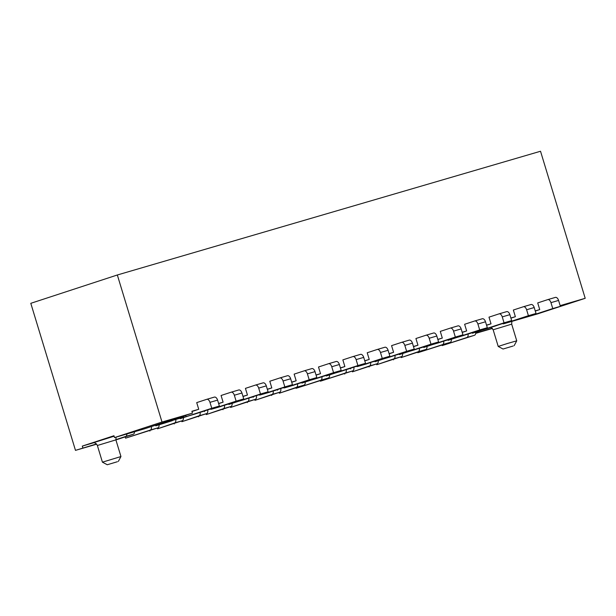 <?xml version="1.0" encoding="UTF-8"?>
<svg xmlns="http://www.w3.org/2000/svg" width="616" height="616" viewBox="0 0 616 616"><rect width="100%" height="100%" fill="white"/><g stroke="black" fill="none" stroke-linecap="round" stroke-linejoin="round"><path stroke-width="0.92" d="M475.698 333.348L492.446 328.451M492.269 328.251L475.729 333.087M507.661 322.622L537.714 313.852L585.2 298.306L560.16 305.628M96.473 443.967L75.475 450.365L30.8 303.318L117.333 274.982L540.525 151.251L585.2 298.306M513.174 346L503.049 349.026L513.174 346M514.16 345.653L516.739 340.817L507.438 343.489L498.221 346.446L503.049 349.026M96.658 444.175L75.475 450.365M82.867 447.947L82.298 446.1L113.96 435.735L114.522 437.583L162.008 422.037L192.454 413.136L191.892 411.28L198.737 409.278L191.953 411.503M117.333 274.982L162.008 422.037M192.454 413.136L144.968 428.682L114.522 437.583M82.298 446.1L93.717 442.758M97.367 445.499L102.425 462.169L120.952 456.541L115.885 439.87L97.367 445.499C95.788 442.265 93.278 442.758 93.778 442.758L93.055 442.812M117.379 461.723L107.261 464.749L117.379 461.723M535.242 310.895L539.732 309.579L535.281 311.041M510.88 318.018L515.376 316.701L510.926 318.156M486.525 325.14L491.014 323.824L486.571 325.279M462.169 332.255L466.659 330.946L462.216 332.401M437.814 339.377L442.303 338.069L437.853 339.524M413.459 346.5L417.948 345.191L413.498 346.646M389.096 353.623L393.593 352.314L389.143 353.769M364.741 360.745L369.238 359.428L364.788 360.884M340.386 367.868L344.875 366.551L340.432 368.006M316.031 374.99L320.52 373.673L316.077 375.129M291.676 382.105L296.165 380.796L291.715 382.251M267.321 389.227L271.81 387.918L267.359 389.374M242.958 396.35L247.455 395.041L243.004 396.496M218.603 403.472L223.1 402.156L218.649 403.619M185.085 415.546A3.873 2.218 -106.3 0 0 187.064 416.362A3.873 2.218 -106.3 0 0 187.102 416.347L211.773 408.269L209.971 402.34A3.873 2.218 -106.3 0 0 206.776 399.322A3.873 2.218 -106.3 0 0 206.737 399.33L196.712 402.61L198.737 409.278M210.21 409.047A3.873 2.218 -106.3 0 0 211.419 409.24A3.873 2.218 -106.3 0 0 211.465 409.224L236.128 401.147L234.334 395.226A3.873 2.218 -106.3 0 0 231.131 392.2A3.873 2.218 -106.3 0 0 231.092 392.207L221.067 395.495L223.1 402.156M234.565 401.932A3.873 2.218 -106.3 0 0 235.782 402.117A3.873 2.218 -106.3 0 0 235.82 402.102L260.491 394.024L258.689 388.103A3.873 2.218 -106.3 0 0 255.494 385.077A3.873 2.218 -106.3 0 0 255.455 385.085L245.43 388.373L247.455 395.041M258.92 394.81A3.873 2.218 -106.3 0 0 260.137 394.995A3.873 2.218 -106.3 0 0 260.175 394.987L284.846 386.91L283.044 380.981A3.873 2.218 -106.3 0 0 279.849 377.955A3.873 2.218 -106.3 0 0 279.81 377.97L269.785 381.25L271.81 387.918M283.275 387.687A3.873 2.218 -106.3 0 0 284.492 387.872A3.873 2.218 -106.3 0 0 284.53 387.864L309.201 379.787L307.399 373.858A3.873 2.218 -106.3 0 0 304.204 370.832A3.873 2.218 -106.3 0 0 304.165 370.847L294.14 374.128L296.165 380.796M307.63 380.565A3.873 2.218 -106.3 0 0 308.847 380.75A3.873 2.218 -106.3 0 0 308.885 380.742L333.556 372.665L331.755 366.736A3.873 2.218 -106.3 0 0 328.559 363.71A3.873 2.218 -106.3 0 0 328.52 363.725L318.495 367.005L320.52 373.673M331.993 373.442A3.873 2.218 -106.3 0 0 333.202 373.635A3.873 2.218 -106.3 0 0 333.241 373.619L357.911 365.542L356.11 359.613A3.873 2.218 -106.3 0 0 352.914 356.595A3.873 2.218 -106.3 0 0 352.876 356.602L342.85 359.883L344.875 366.551M356.348 366.32A3.873 2.218 -106.3 0 0 357.565 366.512A3.873 2.218 -106.3 0 0 357.603 366.497L382.267 358.42L380.472 352.498A3.873 2.218 -106.3 0 0 377.269 349.472A3.873 2.218 -106.3 0 0 377.231 349.48L367.213 352.76L369.238 359.428M380.703 359.197A3.873 2.218 -106.3 0 0 381.92 359.39A3.873 2.218 -106.3 0 0 381.959 359.374L406.629 351.297L404.827 345.376A3.873 2.218 -106.3 0 0 401.632 342.35A3.873 2.218 -106.3 0 0 401.593 342.357L391.568 345.645L393.593 352.314M405.058 352.082A3.873 2.218 -106.3 0 0 406.275 352.267A3.873 2.218 -106.3 0 0 406.314 352.252L430.984 344.175L429.183 338.253A3.873 2.218 -106.3 0 0 425.987 335.227A3.873 2.218 -106.3 0 0 425.949 335.243L415.923 338.523L417.948 345.191M429.414 344.96A3.873 2.218 -106.3 0 0 430.63 345.145A3.873 2.218 -106.3 0 0 430.669 345.137L455.34 337.06L453.538 331.131A3.873 2.218 -106.3 0 0 450.342 328.105A3.873 2.218 -106.3 0 0 450.304 328.12L440.278 331.4L442.303 338.069M453.776 337.838A3.873 2.218 -106.3 0 0 454.985 338.022A3.873 2.218 -106.3 0 0 455.024 338.015L479.695 329.937L477.893 324.008A3.873 2.218 -106.3 0 0 474.697 320.982A3.873 2.218 -106.3 0 0 474.659 320.998L464.633 324.278L466.659 330.946M478.132 330.715A3.873 2.218 -106.3 0 0 479.34 330.9A3.873 2.218 -106.3 0 0 479.379 330.892L504.05 322.815L502.256 316.886A3.873 2.218 -106.3 0 0 499.052 313.86A3.873 2.218 -106.3 0 0 499.014 313.875L488.988 317.155L491.014 323.824M502.487 323.593A3.873 2.218 -106.3 0 0 503.703 323.785A3.873 2.218 -106.3 0 0 503.742 323.77L528.413 315.692L526.611 309.763A3.873 2.218 -106.3 0 0 523.415 306.745A3.873 2.218 -106.3 0 0 523.369 306.753L513.351 310.033L515.376 316.701M526.842 316.47A3.873 2.218 -106.3 0 0 528.058 316.663A3.873 2.218 -106.3 0 0 528.097 316.647L552.768 308.57L550.966 302.649A3.873 2.218 -106.3 0 0 547.77 299.622A3.873 2.218 -106.3 0 0 547.732 299.63L537.706 302.918L539.732 309.579M475.721 332.286A3.873 2.218 73.7 0 1 474.474 335.289L442.188 345.591L466.859 337.514A3.873 2.218 -106.3 0 0 468.052 334.011M442.026 345.052L442.188 345.591M451.366 339.401A3.873 2.218 73.7 0 1 450.119 342.411L417.833 352.714L442.504 344.637A3.873 2.218 -106.3 0 0 443.697 341.133M417.671 352.175L417.833 352.714M427.011 346.523A3.873 2.218 73.7 0 1 425.756 349.526L401.093 357.603L418.148 351.751A3.873 2.218 -106.3 0 0 419.342 348.256M393.316 359.297L393.478 359.829M402.656 353.646A3.873 2.218 73.7 0 1 401.401 356.649L376.73 364.726L393.793 358.874A3.873 2.218 -106.3 0 0 394.987 355.378M368.961 366.42L369.123 366.951M378.293 360.768A3.873 2.218 73.7 0 1 377.046 363.771L352.375 371.848L369.438 365.996A3.873 2.218 -106.3 0 0 370.624 362.501M344.606 373.542L344.767 374.074M353.938 367.891A3.873 2.218 73.7 0 1 352.691 370.894L320.412 381.196L345.075 373.119A3.873 2.218 -106.3 0 0 346.269 369.623M320.251 380.665L320.412 381.196M329.583 375.013A3.873 2.218 73.7 0 1 328.336 378.016L296.05 388.319L320.72 380.241A3.873 2.218 -106.3 0 0 321.914 376.746M295.888 387.787L296.05 388.319M305.228 382.136A3.873 2.218 73.7 0 1 303.981 385.139L279.31 393.216L296.365 387.364A3.873 2.218 -106.3 0 0 297.559 383.86M271.533 394.902L271.695 395.441M280.873 389.25A3.873 2.218 73.7 0 1 279.618 392.253L254.955 400.331L272.01 394.486A3.873 2.218 -106.3 0 0 273.204 390.983M247.178 402.025L247.339 402.556M256.518 396.373A3.873 2.218 73.7 0 1 255.263 399.376L230.592 407.453L247.655 401.601A3.873 2.218 -106.3 0 0 248.849 398.105M222.823 409.147L222.984 409.678M232.155 403.495A3.873 2.218 73.7 0 1 230.908 406.498L206.237 414.576L223.3 408.724A3.873 2.218 -106.3 0 0 224.486 405.228M198.468 416.27L198.629 416.801M207.8 410.618A3.873 2.218 73.7 0 1 206.553 413.621L181.882 421.698L198.937 415.846A3.873 2.218 -106.3 0 0 200.131 412.35M174.105 423.392L174.266 423.923M183.445 417.74A3.873 2.218 73.7 0 1 182.197 420.743L157.527 428.821L174.582 422.969A3.873 2.218 -106.3 0 0 175.776 419.465M149.75 430.515L149.911 431.046M159.09 424.863A3.873 2.218 73.7 0 1 157.842 427.866L125.556 438.168L150.227 430.091A3.873 2.218 -106.3 0 0 151.413 426.572M125.171 436.89L125.556 438.168M134.527 431.739A3.873 2.218 73.7 0 1 133.256 434.242L115.9 439.924M115.831 439.685L125.649 436.467A3.873 2.218 -106.3 0 0 126.911 433.964M547.809 299.607L555.339 297.405A3.873 2.218 73.7 0 1 555.378 297.397A3.873 2.218 73.7 0 1 558.573 300.423L560.375 306.345L535.704 314.422A3.873 2.218 73.7 0 1 535.666 314.437A3.873 2.218 73.7 0 1 535.627 314.445M523.454 306.73L530.984 304.527A3.873 2.218 73.7 0 1 531.023 304.52A3.873 2.218 73.7 0 1 534.218 307.538L536.02 313.467L511.349 321.544A3.873 2.218 73.7 0 1 511.311 321.56A3.873 2.218 73.7 0 1 511.272 321.567M499.091 313.852L506.629 311.65A3.873 2.218 73.7 0 1 506.668 311.634A3.873 2.218 73.7 0 1 509.863 314.661L511.665 320.59L486.994 328.667A3.873 2.218 73.7 0 1 486.956 328.675A3.873 2.218 73.7 0 1 486.917 328.69M474.736 320.975L482.274 318.772A3.873 2.218 73.7 0 1 482.313 318.757A3.873 2.218 73.7 0 1 485.508 321.783L487.31 327.712L462.639 335.789A3.873 2.218 73.7 0 1 462.601 335.797A3.873 2.218 73.7 0 1 462.562 335.812M450.381 328.097L457.911 325.895A3.873 2.218 73.7 0 1 457.95 325.879A3.873 2.218 73.7 0 1 461.153 328.906L462.955 334.835L438.284 342.912A3.873 2.218 73.7 0 1 438.245 342.92A3.873 2.218 73.7 0 1 438.199 342.935M426.026 335.22L433.556 333.01A3.873 2.218 73.7 0 1 433.595 333.002A3.873 2.218 73.7 0 1 436.798 336.028L438.592 341.949L413.921 350.027A3.873 2.218 73.7 0 1 413.883 350.042A3.873 2.218 73.7 0 1 413.844 350.05M401.671 342.334L409.201 340.132A3.873 2.218 73.7 0 1 409.24 340.124A3.873 2.218 73.7 0 1 412.435 343.15L414.237 349.072L389.566 357.149A3.873 2.218 73.7 0 1 389.528 357.165A3.873 2.218 73.7 0 1 389.489 357.172M377.315 349.457L384.846 347.255A3.873 2.218 73.7 0 1 384.885 347.247A3.873 2.218 73.7 0 1 388.08 350.273L389.882 356.194L365.211 364.272A3.873 2.218 73.7 0 1 365.173 364.287A3.873 2.218 73.7 0 1 365.134 364.295M352.953 356.579L360.491 354.377A3.873 2.218 73.7 0 1 360.529 354.362A3.873 2.218 73.7 0 1 363.725 357.388L365.527 363.317L340.856 371.394A3.873 2.218 73.7 0 1 340.817 371.41A3.873 2.218 73.7 0 1 340.779 371.417M328.598 363.702L336.136 361.5A3.873 2.218 73.7 0 1 336.174 361.484A3.873 2.218 73.7 0 1 339.37 364.51L341.172 370.439L316.501 378.517A3.873 2.218 73.7 0 1 316.462 378.524A3.873 2.218 73.7 0 1 316.424 378.54M304.242 370.824L311.773 368.622A3.873 2.218 73.7 0 1 311.812 368.607A3.873 2.218 73.7 0 1 315.015 371.633L316.809 377.562L292.146 385.639A3.873 2.218 73.7 0 1 292.107 385.647A3.873 2.218 73.7 0 1 292.061 385.662M279.887 377.947L287.418 375.745A3.873 2.218 73.7 0 1 287.456 375.729A3.873 2.218 73.7 0 1 290.652 378.755L292.454 384.684L267.783 392.762A3.873 2.218 73.7 0 1 267.744 392.769A3.873 2.218 73.7 0 1 267.706 392.785M255.532 385.062L263.063 382.859A3.873 2.218 73.7 0 1 263.101 382.852A3.873 2.218 73.7 0 1 266.297 385.878L268.099 391.799L243.428 399.876A3.873 2.218 73.7 0 1 243.389 399.892A3.873 2.218 73.7 0 1 243.351 399.9M231.169 392.184L238.708 389.982A3.873 2.218 73.7 0 1 238.746 389.974A3.873 2.218 73.7 0 1 241.942 393L243.744 398.922L219.073 406.999A3.873 2.218 73.7 0 1 219.034 407.014A3.873 2.218 73.7 0 1 218.996 407.022M206.814 399.307L214.353 397.104A3.873 2.218 73.7 0 1 214.391 397.097A3.873 2.218 73.7 0 1 217.587 400.115L219.388 406.044L194.718 414.121A3.873 2.218 73.7 0 1 194.679 414.137A3.873 2.218 73.7 0 1 194.641 414.145M155.586 425.209A3.873 2.218 73.7 0 1 155.802 425.818L164.665 422.923A3.873 2.218 73.7 0 1 164.503 422.283M172.218 420.505A3.873 2.218 -106.3 0 0 172.272 420.697L164.665 422.923M172.272 420.697L155.802 425.818M169.077 420.79A3.873 2.218 -106.3 0 0 170.401 421.044A3.873 2.218 -106.3 0 0 170.44 421.028L176.592 419.019L176.399 418.395M176.592 419.019L184.199 416.793L178.047 418.803A3.873 2.218 73.7 0 1 178.009 418.818A3.873 2.218 73.7 0 1 177.97 418.826M183.938 415.923L184.199 416.793M180.157 418.703L189.02 415.8A3.873 2.218 73.7 0 1 189.02 415.792L180.157 418.703A3.873 2.218 73.7 0 0 179.972 418.172M208.531 409.602L202.402 411.68A3.873 2.218 73.7 0 1 202.364 411.696A3.873 2.218 73.7 0 1 202.325 411.704M206.352 410.31L208.555 409.671M220.99 406.452L213.375 408.678A3.873 2.218 73.7 0 1 213.375 408.67L220.99 406.452A3.873 2.218 -106.3 0 1 220.967 406.383M204.327 411.049A3.873 2.218 73.7 0 1 204.512 411.58M230.707 403.195L226.757 404.558A3.873 2.218 73.7 0 1 226.719 404.573A3.873 2.218 73.7 0 1 226.68 404.581M228.867 404.458L237.738 401.555A3.873 2.218 73.7 0 1 237.73 401.547L228.867 404.458A3.873 2.218 73.7 0 0 228.69 403.927M255.062 396.073L251.12 397.443A3.873 2.218 73.7 0 1 251.082 397.451A3.873 2.218 73.7 0 1 251.035 397.466M279.418 388.95L275.475 390.321A3.873 2.218 73.7 0 1 275.437 390.328A3.873 2.218 73.7 0 1 275.398 390.344M269.677 392.138A3.873 2.218 -106.3 0 0 269.7 392.207L262.093 394.433A3.873 2.218 73.7 0 1 262.085 394.425M253.045 396.812A3.873 2.218 73.7 0 1 253.23 397.335M269.7 392.207L262.093 394.433M294.055 385.085L286.448 387.31A3.873 2.218 73.7 0 1 286.448 387.302L294.055 385.085A3.873 2.218 -106.3 0 1 294.04 385.015M277.4 389.689A3.873 2.218 73.7 0 1 277.585 390.213M303.773 381.828L299.83 383.198A3.873 2.218 73.7 0 1 299.792 383.206A3.873 2.218 73.7 0 1 299.753 383.221M328.135 374.705L324.185 376.076A3.873 2.218 73.7 0 1 324.147 376.091A3.873 2.218 73.7 0 1 324.108 376.099M301.94 383.09L310.803 380.188A3.873 2.218 73.7 0 1 310.803 380.18L301.94 383.09A3.873 2.218 73.7 0 0 301.755 382.567M326.295 375.976L335.158 373.073A3.873 2.218 73.7 0 1 335.158 373.057L326.295 375.976A3.873 2.218 73.7 0 0 326.11 375.444M354.677 366.866L348.541 368.953A3.873 2.218 73.7 0 1 348.502 368.969A3.873 2.218 73.7 0 1 348.464 368.976M352.491 367.583L354.693 366.944M367.128 363.725L359.513 365.95A3.873 2.218 73.7 0 1 359.513 365.942L367.128 363.725A3.873 2.218 -106.3 0 1 367.105 363.656M350.473 368.322A3.873 2.218 73.7 0 1 350.65 368.853M379.033 359.752L372.896 361.831A3.873 2.218 73.7 0 1 372.857 361.846A3.873 2.218 73.7 0 1 372.819 361.854M376.846 360.46L379.048 359.821M375.005 361.731L383.876 358.828A3.873 2.218 73.7 0 1 383.868 358.82L375.005 361.731A3.873 2.218 73.7 0 0 374.828 361.199M401.201 353.345L397.258 354.708A3.873 2.218 73.7 0 1 397.22 354.724A3.873 2.218 73.7 0 1 397.174 354.731M474.274 331.978L470.324 333.348A3.873 2.218 73.7 0 1 470.285 333.356A3.873 2.218 73.7 0 1 470.247 333.372M498.629 324.855L494.679 326.226A3.873 2.218 73.7 0 1 494.64 326.241A3.873 2.218 73.7 0 1 494.602 326.249M408.231 351.705A3.873 2.218 73.7 0 1 408.223 351.697L399.368 354.608L408.231 351.705M399.183 354.085A3.873 2.218 73.7 0 1 399.368 354.608M425.556 346.223L421.613 347.593A3.873 2.218 73.7 0 1 421.575 347.601A3.873 2.218 73.7 0 1 421.537 347.616M456.941 337.46A3.873 2.218 73.7 0 1 456.941 337.452L448.078 340.363L456.941 337.46M447.894 339.84A3.873 2.218 73.7 0 1 448.078 340.363M481.296 330.345A3.873 2.218 73.7 0 1 481.296 330.33L472.433 333.241L481.296 330.345M472.249 332.717A3.873 2.218 73.7 0 1 472.433 333.241M423.538 346.962A3.873 2.218 73.7 0 1 423.723 347.486L432.586 344.583A3.873 2.218 73.7 0 1 432.586 344.575L423.723 347.486M452.098 338.384L445.969 340.471A3.873 2.218 73.7 0 1 445.93 340.479A3.873 2.218 73.7 0 1 445.892 340.494M449.911 339.1L452.121 338.454M560.375 306.345L552.768 308.57M536.02 313.467L528.413 315.692M511.665 320.59L504.05 322.815M487.31 327.712L479.695 329.937M462.955 334.835L455.34 337.06M438.592 341.949L430.984 344.175M414.237 349.072L406.629 351.297M389.882 356.194L382.267 358.42M365.527 363.317L357.911 365.542M341.172 370.439L333.556 372.665M316.809 377.562L309.201 379.787M292.454 384.684L284.846 386.91M268.099 391.799L260.491 394.024M243.744 398.922L236.128 401.147M219.388 406.044L211.773 408.269M511.865 321.406L511.68 324.147L493.154 329.776L498.221 346.446M93.155 442.796L114.106 436.213M125.649 436.467L133.256 434.242M535.704 314.422L528.097 316.647M511.349 321.544L503.742 323.77M486.994 328.667L479.379 330.892M462.639 335.789L455.024 338.015M438.284 342.912L430.669 345.137M413.921 350.027L406.314 352.252M389.566 357.149L381.959 359.374M365.211 364.272L357.603 366.497M340.856 371.394L333.241 373.619M316.501 378.517L308.885 380.742M292.146 385.639L284.53 387.864M267.783 392.762L260.175 394.987M243.428 399.876L235.82 402.102M219.073 406.999L211.465 409.224M194.718 414.121L187.102 416.347M170.44 421.028L178.047 418.803M200.2 412.327L202.402 411.68M224.555 405.205L226.757 404.558M273.265 390.96L275.475 390.321M346.338 369.6L348.541 368.953M468.122 333.995L470.324 333.348M492.477 326.873L494.679 326.226M419.404 348.233L421.613 347.593M466.859 337.514L474.474 335.289M442.504 344.637L450.119 342.411M418.148 351.751L425.756 349.526M393.793 358.874L401.401 356.649M369.438 365.996L377.046 363.771M345.075 373.119L352.691 370.894M320.72 380.241L328.336 378.016M296.365 387.364L303.981 385.139M272.01 394.486L279.618 392.253M247.655 401.601L255.263 399.376M223.3 408.724L230.908 406.498M198.937 415.846L206.553 413.621M174.582 422.969L182.197 420.743M150.227 430.091L157.842 427.866M558.573 300.423L550.966 302.649M534.218 307.538L526.611 309.763M509.863 314.661L502.256 316.886M485.508 321.783L477.893 324.008M461.153 328.906L453.538 331.131M436.798 336.028L429.183 338.253M412.435 343.15L404.827 345.376M388.08 350.273L380.472 352.498M363.725 357.388L356.11 359.613M339.37 364.51L331.755 366.736M315.015 371.633L307.399 373.858M290.652 378.755L283.044 380.981M266.297 385.878L258.689 388.103M241.942 393L234.334 395.226M217.587 400.115L209.971 402.34M511.68 324.147L516.739 340.817M493.154 329.776L490.998 327.358M116.07 437.129L115.885 439.87M118.372 461.369L120.952 456.541M107.261 464.749L102.425 462.169M528.058 316.663L535.666 314.437M503.703 323.785L511.311 321.56M479.34 330.9L486.956 328.675M454.985 338.022L462.601 335.797M430.63 345.145L438.245 342.92M406.275 352.267L413.883 350.042M381.92 359.39L389.528 357.165M357.565 366.512L365.173 364.287M333.202 373.635L340.817 371.41M308.847 380.75L316.462 378.524M284.492 387.872L292.107 385.647M260.137 394.995L267.744 392.769M235.782 402.117L243.389 399.892M211.419 409.24L219.034 407.014M187.064 416.362L194.679 414.137M170.401 421.044L178.009 418.818M200.177 412.335L202.364 411.696M224.532 405.213L226.719 404.573M273.25 390.968L275.437 390.328M346.315 369.608L348.502 368.969M468.098 334.003L470.285 333.356M492.453 326.88L494.64 326.241M419.388 348.24L421.575 347.601M555.378 297.397L547.77 299.622M531.023 304.52L523.415 306.745M506.668 311.634L499.052 313.86M482.313 318.757L474.697 320.982M457.95 325.879L450.342 328.105M433.595 333.002L425.987 335.227M409.24 340.124L401.632 342.35M384.885 347.247L377.269 349.472M360.529 354.362L352.914 356.595M336.174 361.484L328.559 363.71M311.812 368.607L304.204 370.832M287.456 375.729L279.849 377.955M263.101 382.852L255.494 385.077M238.746 389.974L231.131 392.2M214.391 397.097L206.776 399.322"/></g></svg>

